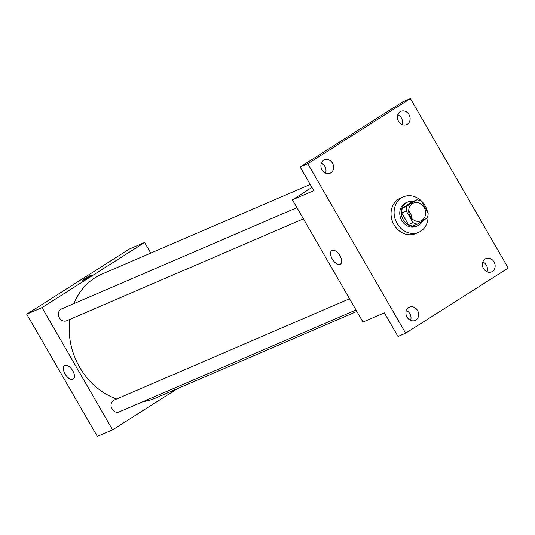 <?xml version="1.0" encoding="UTF-8"?>
<svg xmlns="http://www.w3.org/2000/svg" width="535" height="535" viewBox="0 0 535 535"><rect width="100%" height="100%" fill="white"/><g stroke="black" fill="none" stroke-linecap="round" stroke-linejoin="round"><path stroke-width="0.8" d="M408.693 211.144A9.65 8.259 -113.3 0 1 411.93 218.661M412.371 203.608A9.65 8.259 -113.3 0 1 413.368 203.086A9.65 8.259 -113.3 0 1 424.77 208.677A9.65 8.259 -113.3 0 1 420.998 220.808A9.65 8.259 -113.3 0 1 409.87 215.806A9.65 8.259 -113.3 0 1 412.371 203.608M406.226 210.91L412.98 222.607A12.452 10.66 -113.3 0 0 417.487 224.091L427.305 217.859A12.452 10.66 -113.3 0 0 428.134 212.983L421.386 201.287A12.452 10.66 -113.3 0 0 416.879 199.802L407.061 206.035A12.452 10.66 -113.3 0 0 406.226 210.91L401.645 212.883L408.399 224.58L412.98 222.607M416.879 199.802L412.298 201.769L402.481 208.001L407.061 206.035M417.487 224.091L412.906 226.064A12.452 10.66 -113.3 0 1 408.399 224.58M401.645 212.883A12.452 10.66 -113.3 0 1 402.481 208.001M413.007 201.461A12.867 11.014 66.7 0 0 407.516 202.103A12.867 11.014 66.7 0 0 402.487 218.273A12.867 11.014 66.7 0 0 417.688 225.73A12.867 11.014 66.7 0 0 422.737 220.754M417.688 225.73L416.156 226.392A12.867 11.014 -113.3 0 1 401.33 219.724A12.867 11.014 -113.3 0 1 404.654 203.46A12.867 11.014 -113.3 0 1 405.985 202.758L407.516 202.103M428 215.21A19.293 16.518 -113.3 0 1 418.704 232.297A19.293 16.518 -113.3 0 1 396.455 222.299A19.293 16.518 -113.3 0 1 401.451 197.903A19.293 16.518 -113.3 0 1 403.443 196.847A19.293 16.518 -113.3 0 1 427.505 211.887M418.704 232.297L415.648 233.614A19.293 16.518 -113.3 0 1 393.406 223.617A19.293 16.518 -113.3 0 1 398.394 199.221A19.293 16.518 -113.3 0 1 400.387 198.164L403.443 196.847M407.035 317.128A7.236 6.193 -113.3 0 1 409.415 307.15A7.236 6.193 -113.3 0 1 417.969 311.343A7.236 6.193 -113.3 0 1 415.14 320.438A7.236 6.193 -113.3 0 1 407.035 317.128M322.016 169.876A7.236 6.193 -113.3 0 1 324.404 159.898A7.236 6.193 -113.3 0 1 332.957 164.098A7.236 6.193 -113.3 0 1 330.128 173.193A7.236 6.193 -113.3 0 1 322.016 169.876M398.515 121.311A7.236 6.193 -113.3 0 1 400.896 111.333A7.236 6.193 -113.3 0 1 409.449 115.533A7.236 6.193 -113.3 0 1 406.62 124.628A7.236 6.193 -113.3 0 1 398.515 121.311M483.526 268.563A7.236 6.193 -113.3 0 1 485.914 258.586A7.236 6.193 -113.3 0 1 494.467 262.779A7.236 6.193 -113.3 0 1 491.632 271.874A7.236 6.193 -113.3 0 1 483.526 268.563M508.25 268.055L410.405 98.574L307.792 163.723L405.637 333.198L508.25 268.055M311.945 187.431L292.411 199.829L313.791 190.627L300.155 167.014L402.768 101.864L410.405 98.574M402.066 124.555A7.236 6.193 66.7 0 0 401.37 117.934A7.236 6.193 66.7 0 0 397.819 114.697M325.568 173.119A7.236 6.193 66.7 0 0 324.879 166.499A7.236 6.193 66.7 0 0 321.328 163.262M300.155 167.014L307.792 163.723M292.411 199.829L362.991 322.07L384.364 312.868L398 336.488L405.637 333.198M332.075 250.367A8.065 4.133 57.6 0 1 339.758 255.402A8.065 4.133 57.6 0 1 340.421 264.143A8.065 4.133 57.6 0 1 332.616 259.549A8.065 4.133 57.6 0 1 331.78 250.527A8.065 4.133 57.6 0 1 332.075 250.367M410.586 320.365A7.236 6.193 66.7 0 0 409.89 313.751A7.236 6.193 66.7 0 0 406.339 310.507M487.077 271.8A7.236 6.193 66.7 0 0 486.389 265.186A7.236 6.193 66.7 0 0 482.837 261.943M73.897 303.639A67.537 57.813 -113.3 0 1 94.929 277.812A67.537 57.813 -113.3 0 1 101.911 274.121L310.226 184.455M356.852 311.437L155.317 398.187A67.537 57.813 -113.3 0 1 142.919 401.705M116.657 399.003A67.537 57.813 -113.3 0 1 69.784 319.415M296.925 207.64L61.518 308.962A6.433 5.504 66.7 0 0 59.004 317.048A6.433 5.504 66.7 0 0 66.601 320.779L303.399 218.855M356.016 309.986L119.218 411.91A6.433 5.504 -113.3 0 1 111.802 408.579A6.433 5.504 -113.3 0 1 113.467 400.447A6.433 5.504 -113.3 0 1 114.129 400.093L349.536 298.764M150.77 253.088L144.631 242.462L42.018 307.605L112.597 429.852L177.52 388.631M112.597 429.852L97.33 436.426L26.75 314.179L129.363 249.029L144.631 242.462M26.75 314.179L42.018 307.605M64.889 365.378A8.065 4.133 57.6 0 1 72.573 370.414A8.065 4.133 57.6 0 1 73.235 379.154A8.065 4.133 57.6 0 1 65.424 374.56A8.065 4.133 57.6 0 1 64.588 365.532A8.065 4.133 57.6 0 1 64.889 365.378M84.543 278.809A5.631 0.395 150 0 1 89.452 275.973A5.631 0.395 150 0 1 92.094 274.85A5.631 0.395 150 0 1 87.419 278.006A5.631 0.395 150 0 1 82.343 280.474A5.631 0.395 150 0 1 84.543 278.809M82.343 280.474A5.631 0.395 150 0 1 84.55 278.815A5.631 0.395 150 0 1 89.445 275.98A5.631 0.395 150 0 1 92.094 274.85"/></g></svg>
